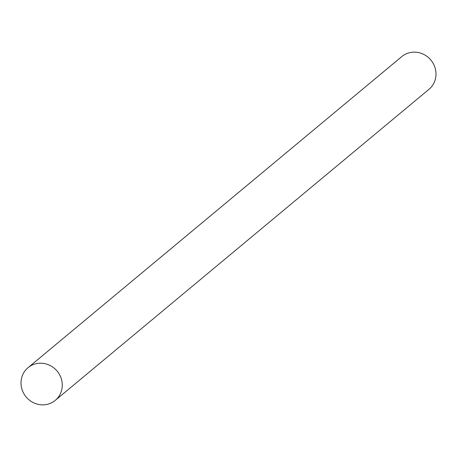 <?xml version="1.0" encoding="UTF-8"?>
<svg xmlns="http://www.w3.org/2000/svg" width="457" height="457" viewBox="0 0 457 457"><rect width="100%" height="100%" fill="white"/><g stroke="black" fill="none" stroke-linecap="round" stroke-linejoin="round"><path stroke-width="0.69" d="M28.031 367.685L401.749 56.617A21.273 20.171 50.2 0 1 434.15 65.368A21.273 20.171 50.2 0 1 428.969 89.315L55.251 400.383A21.273 20.171 50.2 0 1 22.85 391.632A21.273 20.171 50.2 0 1 28.031 367.685A21.273 20.171 50.2 0 1 60.433 376.437A21.273 20.171 50.2 0 1 55.251 400.383"/></g></svg>
